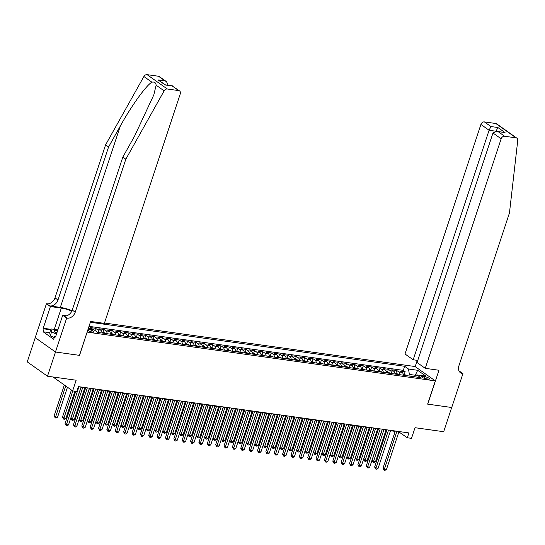 <?xml version="1.0" encoding="UTF-8"?>
<svg xmlns="http://www.w3.org/2000/svg" width="545" height="545" viewBox="0 0 545 545"><rect width="100%" height="100%" fill="white"/><g stroke="black" fill="none" stroke-linecap="round" stroke-linejoin="round"><path stroke-width="0.82" d="M87.765 330.154A3.359 0.79 18.3 0 0 92.568 332.096A3.359 0.79 18.3 0 0 94.006 331.905A3.359 0.79 18.3 0 0 92.446 330.645A3.359 0.79 18.3 0 0 89.067 329.609A3.359 0.79 18.3 0 0 87.949 329.596M35.248 337.675L27.25 361.866L47.49 376.214L55.501 352.002L79.556 355.367L87.139 332.048M87.241 332.123L435.319 380.887L415.072 366.54L104.477 323.028M435.319 380.887L427.627 404.131L451.682 407.503L443.678 431.715L415.018 427.696L411.495 438.35L407.313 437.764L408.913 432.921L78.412 386.623L76.811 391.467L72.628 390.881L76.15 380.226L47.49 376.214M403.361 375.198A4.197 2.493 -82 0 0 402.121 372.371L400.125 370.961L405.146 371.663L404.254 374.354M400.016 374.728A4.197 2.493 -82 0 0 398.77 371.908L396.774 370.491L395.888 373.182M396.774 370.491L391.753 369.789L393.756 371.2A4.197 2.493 -82 0 1 394.996 374.027M386.623 372.855A4.197 2.493 -82 0 0 385.383 370.028L383.387 368.618L388.408 369.319L387.515 372.01M378.257 371.683A4.197 2.493 -82 0 0 377.017 368.856L375.021 367.439L380.042 368.147L379.15 370.838M369.892 370.511A4.197 2.493 -82 0 0 368.652 367.684L366.656 366.267L371.676 366.976L370.784 369.667M361.526 369.34A4.197 2.493 -82 0 0 360.286 366.512L358.29 365.095L363.311 365.804L362.418 368.495M353.16 368.161A4.197 2.493 -82 0 0 351.92 365.341L349.917 363.924L354.938 364.632L354.052 367.323M344.787 366.989A4.197 2.493 -82 0 0 343.548 364.169L341.552 362.752L346.572 363.454L345.68 366.151M336.422 365.818A4.197 2.493 -82 0 0 335.182 362.997L333.186 361.58L338.207 362.282L337.314 364.98M328.056 364.646A4.197 2.493 -82 0 0 326.816 361.826L324.82 360.409L329.841 361.11L328.948 363.808M319.69 363.474A4.197 2.493 -82 0 0 318.45 360.654L316.454 359.237L321.475 359.938L320.583 362.636M311.324 362.302A4.197 2.493 -82 0 0 310.085 359.482L308.082 358.065L313.103 358.767L312.217 361.464M302.952 361.131A4.197 2.493 -82 0 0 301.712 358.31L299.716 356.893L304.737 357.595L303.844 360.293M294.586 359.959A4.197 2.493 -82 0 0 293.346 357.139L291.35 355.721L296.371 356.423L295.479 359.121M286.22 358.787A4.197 2.493 -82 0 0 284.981 355.967L282.984 354.55L288.005 355.251L287.113 357.949M277.855 357.615A4.197 2.493 -82 0 0 276.615 354.788L274.619 353.378L279.639 354.08L278.747 356.777M269.489 356.444A4.197 2.493 -82 0 0 268.249 353.616L266.246 352.206L271.267 352.908L270.375 355.606M261.116 355.272A4.197 2.493 -82 0 0 259.876 352.445L257.88 351.034L262.901 351.736L262.009 354.427M252.751 354.1A4.197 2.493 -82 0 0 251.511 351.273L249.515 349.863L254.535 350.564L253.643 353.255M244.385 352.928A4.197 2.493 -82 0 0 243.145 350.101L241.149 348.691L246.17 349.393L245.277 352.084M236.019 351.757A4.197 2.493 -82 0 0 234.779 348.929L232.783 347.512L237.804 348.221L236.911 350.912M227.653 350.585A4.197 2.493 -82 0 0 226.413 347.758L224.411 346.341L229.431 347.049L228.539 349.74M219.281 349.406A4.197 2.493 -82 0 0 218.041 346.586L216.045 345.169L221.066 345.877L220.173 348.568M210.915 348.235A4.197 2.493 -82 0 0 209.675 345.414L207.679 343.997L212.7 344.706L211.807 347.397M202.549 347.063A4.197 2.493 -82 0 0 201.309 344.242L199.313 342.825L204.334 343.527L203.442 346.225M194.184 345.891A4.197 2.493 -82 0 0 192.944 343.071L190.948 341.654L195.962 342.355L195.076 345.053M185.818 344.719A4.197 2.493 -82 0 0 184.571 341.899L182.575 340.482L187.596 341.184L186.703 343.881M177.445 343.548A4.197 2.493 -82 0 0 176.205 340.727L174.209 339.31L179.23 340.012L178.338 342.71M169.079 342.376A4.197 2.493 -82 0 0 167.84 339.555L165.844 338.138L170.864 338.84L169.972 341.538M160.714 341.204A4.197 2.493 -82 0 0 159.474 338.384L157.478 336.967L162.499 337.668L161.606 340.366M152.348 340.032A4.197 2.493 -82 0 0 151.108 337.212L149.112 335.795L154.126 336.497L153.24 339.194M143.982 338.861A4.197 2.493 -82 0 0 142.736 336.04L140.739 334.623L145.76 335.325L144.868 338.023M135.61 337.689A4.197 2.493 -82 0 0 134.37 334.862L132.374 333.451L137.395 334.153L136.502 336.851M127.244 336.517A4.197 2.493 -82 0 0 126.004 333.69L124.008 332.28L129.029 332.981L128.136 335.679M118.878 335.345A4.197 2.493 -82 0 0 117.638 332.518L115.642 331.108L120.663 331.81L119.771 334.501M110.512 334.174A4.197 2.493 -82 0 0 109.273 331.346L107.276 329.936L112.29 330.638L111.405 333.329M102.147 333.002A4.197 2.493 -82 0 0 100.9 330.175L98.904 328.758L103.925 329.466L103.032 332.157M93.066 329.548A4.197 2.493 -82 0 0 92.534 329.003L90.538 327.586L95.559 328.294L94.864 330.393M424.725 376.663L422.886 376.411A3.256 0.77 18.3 0 0 421.496 376.588A3.256 0.77 18.3 0 0 423.002 377.814A3.256 0.77 18.3 0 0 426.279 378.809L428.118 379.068A3.256 0.77 18.3 0 0 429.514 378.891A3.256 0.77 18.3 0 0 428.002 377.665A3.256 0.77 18.3 0 0 424.725 376.663L424.194 378.291M88.188 328.867L93.829 329.657L97.657 332.368L420.631 377.617L416.802 374.906L414.111 376.704M414.956 376.139L415.249 375.253L409.39 374.435L408.484 369.013L404.656 366.294L90.375 322.265M408.484 369.013L417.688 370.3L426.006 376.193L416.802 374.906M405.146 371.663L403.314 370.362L89.026 326.332M88.467 328.022L89.189 328.533A4.197 2.493 98 0 1 89.721 329.085M95.559 328.294L97.555 329.705A4.197 2.493 98 0 1 98.795 332.532M103.925 329.466L105.921 330.876A4.197 2.493 98 0 1 107.161 333.704M112.29 330.638L114.293 332.055A4.197 2.493 98 0 1 115.533 334.875M120.663 331.81L122.659 333.227A4.197 2.493 98 0 1 123.899 336.047M129.029 332.981L131.025 334.398A4.197 2.493 98 0 1 132.265 337.219M137.395 334.153L139.391 335.57A4.197 2.493 98 0 1 140.63 338.391M145.76 335.325L147.756 336.742A4.197 2.493 98 0 1 148.996 339.562M154.126 336.497L156.129 337.914A4.197 2.493 98 0 1 157.369 340.734M162.499 337.668L164.495 339.085A4.197 2.493 98 0 1 165.734 341.906M170.864 338.84L172.86 340.257A4.197 2.493 98 0 1 174.1 343.078M179.23 340.012L181.226 341.429A4.197 2.493 98 0 1 182.466 344.249M187.596 341.184L189.592 342.601A4.197 2.493 98 0 1 190.839 345.421M195.962 342.355L197.964 343.772A4.197 2.493 98 0 1 199.204 346.6M204.334 343.527L206.33 344.944A4.197 2.493 98 0 1 207.57 347.771M212.7 344.706L214.696 346.116A4.197 2.493 98 0 1 215.936 348.943M221.066 345.877L223.062 347.288A4.197 2.493 98 0 1 224.302 350.115M229.431 347.049L231.427 348.459A4.197 2.493 98 0 1 232.674 351.287M237.804 348.221L239.8 349.631A4.197 2.493 98 0 1 241.04 352.458M246.17 349.393L248.166 350.803A4.197 2.493 98 0 1 249.406 353.63M254.535 350.564L256.531 351.981A4.197 2.493 98 0 1 257.771 354.802M262.901 351.736L264.897 353.153A4.197 2.493 98 0 1 266.137 355.974M271.267 352.908L273.263 354.325A4.197 2.493 98 0 1 274.51 357.145M279.639 354.08L281.636 355.497A4.197 2.493 98 0 1 282.875 358.317M288.005 355.251L290.001 356.668A4.197 2.493 98 0 1 291.241 359.489M296.371 356.423L298.367 357.84A4.197 2.493 98 0 1 299.607 360.661M304.737 357.595L306.733 359.012A4.197 2.493 98 0 1 307.973 361.832M313.103 358.767L315.099 360.184A4.197 2.493 98 0 1 316.345 363.004M321.475 359.938L323.471 361.355A4.197 2.493 98 0 1 324.711 364.176M329.841 361.11L331.837 362.527A4.197 2.493 98 0 1 333.077 365.354M338.207 362.282L340.203 363.699A4.197 2.493 98 0 1 341.442 366.526M346.572 363.454L348.568 364.871A4.197 2.493 98 0 1 349.808 367.698M354.938 364.632L356.934 366.042A4.197 2.493 98 0 1 358.181 368.87M363.311 365.804L365.307 367.214A4.197 2.493 98 0 1 366.547 370.041M371.676 366.976L373.672 368.386A4.197 2.493 98 0 1 374.912 371.213M380.042 368.147L382.038 369.558A4.197 2.493 98 0 1 383.278 372.385M388.408 369.319L390.404 370.729A4.197 2.493 98 0 1 391.644 373.557M408.886 375.968L409.39 374.435M53.022 376.983L72.628 390.881M398.879 431.919L407.313 437.764M80.926 387.372L85.592 388.026M89.291 388.544L93.958 389.198M97.664 389.723L102.324 390.37M106.03 390.894L110.689 391.542M114.395 392.066L119.055 392.72M122.761 393.238L127.428 393.892M131.127 394.41L135.794 395.064M139.5 395.581L144.159 396.235M147.865 396.753L152.525 397.407M156.231 397.925L160.891 398.579M164.597 399.097L169.263 399.751M172.963 400.268L177.629 400.922M181.335 401.44L185.995 402.094M189.701 402.612L194.361 403.266M198.067 403.784L202.726 404.438M206.432 404.955L211.099 405.609M214.805 406.127L219.465 406.781M223.171 407.299L227.83 407.953M231.536 408.471L236.196 409.125M239.902 409.649L244.562 410.296M248.268 410.821L252.934 411.468M256.641 411.993L261.3 412.647M265.006 413.165L269.666 413.819M273.372 414.336L278.032 414.99M281.738 415.508L286.397 416.162M290.103 416.68L294.77 417.334M298.476 417.852L303.136 418.506M306.842 419.023L311.502 419.677M315.208 420.195L319.867 420.849M323.573 421.367L328.233 422.021M331.939 422.538L336.606 423.193M340.312 423.71L344.971 424.364M348.677 424.882L353.337 425.536M357.043 426.054L361.703 426.708M365.409 427.226L370.069 427.88M373.775 428.404L378.441 429.051M382.147 429.576L386.807 430.223M390.513 430.748L395.173 431.395M415.746 375.607L415.249 375.253L417.688 370.3M399.233 431.565L399.104 431.947M403.314 370.362L404.656 366.294M395.302 431.013L382.999 468.209L384.368 469.184L396.917 431.238M386.459 469.477L385.002 470.355L384.164 470.24L384.368 469.184L386.459 469.477L399.008 431.531M384.164 470.24L382.999 468.209M403.211 374.211L406.577 375.307A2.78 1.649 98 0 1 406.931 375.696M382.263 429.589L372.058 460.457L373.427 461.424L375.519 461.717L385.969 430.107M405.357 375.491L404.349 375.348M383.878 429.814L373.223 462.48L372.058 460.457M375.519 461.717L374.061 462.603L373.223 462.48M54.262 337.539L50.297 335.788L49.697 332.797L50.978 328.921L57.872 329.889M56.482 334.085L51.577 331.912L50.978 328.921M50.297 335.788L51.577 331.912M57.593 330.74A6.826 1.615 18.3 0 0 54.52 331.878A6.826 1.615 18.3 0 0 56.735 333.336M57 332.525A4.673 1.104 18.3 0 0 55.808 332.825M425.243 368.331L501.155 138.798L492.973 133.007L417.061 362.534L425.243 368.331L438.963 370.253L427.757 404.145L451.723 407.503L462.937 373.611L458.904 370.791M417.763 360.422L413.178 359.782L404.996 353.984L480.908 124.458A3.147 2.425 -54.7 0 1 484.382 121.903L495.8 123.504A3.147 2.425 -54.7 0 1 496.659 123.838L516.905 138.185A3.147 2.425 125.3 0 1 517.75 140.399L509.466 212.925L458.863 365.947A7.351 5.654 125.3 0 0 460.471 372.76A7.351 5.654 125.3 0 0 462.473 373.543L462.937 373.611M484.382 121.903L490.916 126.535L497.864 127.51L505.031 132.585L498.082 131.611L504.622 136.25L516.047 137.844L495.8 123.504M415.181 366.615L417.252 360.354M413.178 359.782L489.09 130.255L480.908 124.458M516.905 138.185A3.147 2.425 125.3 0 0 516.047 137.844M504.622 136.25A3.147 2.425 125.3 0 0 501.155 138.798M459.203 371.377A7.351 5.654 125.3 0 0 459.483 371.424L462.473 373.543M496.025 131.243L489.09 130.255L490.916 126.535M497.864 127.51L496.059 131.243M505.031 132.585L496.822 131.297L492.973 133.007M498.082 131.611L496.822 131.297M72.008 310.684A13.673 3.229 18.3 0 0 60.338 307.4L49.881 305.936L46.427 303.749L35.214 337.648L55.461 351.995L79.427 355.354L90.64 321.455L104.361 323.376L180.272 93.849A3.147 2.425 125.3 0 0 179.584 90.926A3.147 2.425 125.3 0 0 178.719 90.593L167.301 88.992A3.147 2.425 125.3 0 0 164.134 90.858L125.834 159.181L75.23 312.203A7.351 5.654 -54.7 0 1 67.13 318.157L66.667 318.096L55.461 351.995M125.834 159.181L122.836 157.062L134.581 136.114L153.826 94.864L156.129 85.184C155.884 82.683 154.473 81.682 151.898 82.186C146.312 85.19 131.406 105.887 120.329 126.011L108.584 146.959L57.981 299.982A7.351 5.654 -54.7 0 1 49.881 305.936M108.584 146.959L105.594 144.841L54.984 297.856A7.351 5.654 -54.7 0 1 46.884 303.817M67.13 318.157L64.133 316.039A7.351 5.654 -54.7 0 0 72.233 310.078L122.836 157.062M178.719 90.593L172.186 85.96L165.237 84.986L158.07 79.904L165.019 80.878L158.479 76.246L147.061 74.645L167.301 88.992M151.898 82.186L143.894 76.511L105.594 144.841M66.667 318.096L62.702 315.283L55.529 336.98L54.65 336.36L55.685 336.503M49.731 332.702L43.13 331.782L53.689 339.262L54.65 336.36M43.13 331.782L44.09 328.873L43.218 328.253L50.392 306.562L46.427 303.749M71.824 311.106A11.813 2.786 18.3 0 0 61.312 308.089L50.392 306.562M62.702 315.283L66.572 315.828M143.894 76.511A3.147 2.425 -54.7 0 1 147.061 74.645M158.479 76.246A3.147 2.425 -54.7 0 1 159.338 76.579L166.484 81.648L168.221 85.265M43.218 328.253L50.849 329.323M50.692 329.8L44.09 328.873M172.186 85.96L179.584 90.926M158.07 79.904L165.476 84.877M165.019 80.878L166.484 81.648M386.93 429.842L374.633 467.038L376.002 468.005L388.544 430.066M378.094 468.305L376.636 469.184L375.798 469.068L376.002 468.005L378.094 468.305L390.636 430.359M375.798 469.068L374.633 467.038M378.564 428.67L366.267 465.866L367.63 466.833L380.178 428.895M369.721 467.126L368.27 468.012L367.432 467.889L367.63 466.833L369.721 467.126L382.27 429.188M367.432 467.889L366.267 465.866M370.198 427.498L357.895 464.694L359.264 465.662L371.813 427.723M361.355 465.955L359.904 466.84L359.066 466.718L359.264 465.662L361.355 465.955L373.904 428.016M359.066 466.718L357.895 464.694M361.832 426.326L349.529 463.522L350.898 464.49L363.447 426.551M352.99 464.783L351.532 465.668L350.701 465.546L350.898 464.49L352.99 464.783L365.538 426.844M350.701 465.546L349.529 463.522M394.846 373.039L398.204 374.136A2.78 1.649 98 0 1 398.565 374.524M373.897 428.418L363.692 459.285L365.055 460.253L367.146 460.545L377.603 428.935M396.985 374.32L395.983 374.177M375.512 428.643L364.857 461.308L363.692 459.285M367.146 460.545L365.695 461.424L364.857 461.308M386.48 371.867L389.839 372.964A2.78 1.649 98 0 1 390.2 373.352M365.531 427.246L355.32 458.113L356.689 459.081L358.78 459.374L369.238 427.764M388.619 373.148L387.618 373.005M367.146 427.471L356.491 460.137L355.32 458.113M358.78 459.374L357.329 460.253L356.491 460.137M378.107 370.695L381.473 371.785A2.78 1.649 98 0 1 381.834 372.181M357.166 426.074L346.954 456.942L348.323 457.909L350.415 458.202L360.872 426.592M380.253 371.976L379.252 371.833M358.774 426.299L348.126 458.965L346.954 456.942M350.415 458.202L348.964 459.081L348.126 458.965M369.742 369.524L373.107 370.614A2.78 1.649 98 0 1 373.468 371.009M348.793 424.902L338.588 455.77L339.957 456.737L342.049 457.03L352.499 425.42M371.888 370.804L370.879 370.661M350.408 425.127L339.753 457.793L338.588 455.77M342.049 457.03L340.591 457.909L339.753 457.793M353.467 425.155L341.163 462.351L342.533 463.318L355.081 425.379M344.624 463.611L343.166 464.49L342.328 464.374L342.533 463.318L344.624 463.611L357.173 425.672M342.328 464.374L341.163 462.351M361.376 368.352L364.741 369.442A2.78 1.649 98 0 1 365.095 369.837M340.427 423.731L330.222 454.598L331.592 455.566L333.683 455.858L344.133 424.248M363.522 369.633L362.514 369.49M342.042 423.956L331.387 456.621L330.222 454.598M333.683 455.858L332.225 456.737L331.387 456.621M345.094 423.983L332.797 461.179L334.167 462.146L346.709 424.208M336.258 462.439L334.8 463.318L333.962 463.202L334.167 462.146L336.258 462.439L348.8 424.501M333.962 463.202L332.797 461.179M353.01 367.18L356.369 368.27A2.78 1.649 98 0 1 356.73 368.665M332.062 422.559L321.857 453.426L323.219 454.394L325.31 454.687L335.768 423.077M355.149 368.461L354.148 368.318M333.676 422.784L323.022 455.45L321.857 453.426M325.31 454.687L323.859 455.566L323.022 455.45M336.728 422.811L324.432 460.007L325.794 460.975L338.343 423.036M327.886 461.268L326.435 462.146L325.597 462.031L325.794 460.975L327.886 461.268L340.434 423.329M325.597 462.031L324.432 460.007M344.644 366.008L348.003 367.098A2.78 1.649 98 0 1 348.364 367.494M323.696 421.387L313.484 452.255L314.853 453.222L316.945 453.515L327.402 421.905M346.784 367.289L345.782 367.146M325.31 421.612L314.656 454.278L313.484 452.255M316.945 453.515L315.494 454.394L314.656 454.278M328.363 421.639L316.059 458.836L317.428 459.803L329.977 421.864M319.52 460.096L318.069 460.975L317.231 460.859L317.428 459.803L319.52 460.096L332.069 422.157M317.231 460.859L316.059 458.836M336.272 364.837L339.637 365.927A2.78 1.649 98 0 1 339.998 366.322M315.33 420.215L305.118 451.083L306.488 452.05L308.579 452.343L319.036 420.733M338.418 366.117L337.416 365.974M316.938 420.44L306.29 453.106L305.118 451.083M308.579 452.343L307.128 453.222L306.29 453.106M319.997 420.468L307.693 457.664L309.063 458.631L321.611 420.692M311.154 458.924L309.696 459.803L308.865 459.687L309.063 458.631L311.154 458.924L323.703 420.985M308.865 459.687L307.693 457.664M327.906 363.665L331.271 364.755A2.78 1.649 98 0 1 331.626 365.15M306.958 419.044L296.752 449.904L298.122 450.879L300.213 451.171L310.664 419.561M330.052 364.946L329.044 364.803M308.572 419.269L297.917 451.934L296.752 449.904M300.213 451.171L298.755 452.05L297.917 451.934M311.631 419.296L299.328 456.492L300.697 457.459L313.239 419.521M302.788 457.752L301.331 458.631L300.493 458.515L300.697 457.459L302.788 457.752L315.337 419.814M300.493 458.515L299.328 456.492M319.54 362.486L322.899 363.583A2.78 1.649 98 0 1 323.26 363.978M298.592 417.865L288.387 448.733L289.756 449.707L291.847 450L302.298 418.39M321.686 363.774L320.61 363.42M300.206 418.097L289.552 450.763L288.387 448.733M291.847 450L290.39 450.879L289.552 450.763M303.258 418.124L290.962 455.32L292.324 456.288L304.873 418.349M294.423 456.581L292.965 457.459L292.127 457.344L292.324 456.288L294.423 456.581L306.964 418.642M292.127 457.344L290.962 455.32M311.175 361.315L314.533 362.411A2.78 1.649 98 0 1 314.894 362.806M290.226 416.693L280.021 447.561L281.384 448.535L283.475 448.828L293.932 417.218M313.314 362.595L312.312 362.459M291.841 416.925L281.186 449.591L280.021 447.561M283.475 448.828L282.024 449.707L281.186 449.591M294.893 416.952L282.596 454.149L283.959 455.116L296.507 417.177M286.05 455.409L284.599 456.288L283.761 456.172L283.959 455.116L286.05 455.409L298.599 417.47M283.761 456.172L282.596 454.149M302.809 360.143L306.167 361.24A2.78 1.649 98 0 1 306.528 361.635M281.86 415.522L271.648 446.389L273.018 447.363L275.109 447.656L285.566 416.046M304.948 361.424L303.947 361.287M283.475 415.753L272.82 448.419L271.648 446.389M275.109 447.656L273.658 448.535L272.82 448.419M286.527 415.774L274.224 452.97L275.593 453.944L288.142 416.005M277.684 454.237L276.233 455.116L275.395 455L275.593 453.944L277.684 454.237L290.233 416.298M275.395 455L274.224 452.97M294.436 358.971L297.802 360.068A2.78 1.649 98 0 1 298.163 360.463M273.495 414.35L263.283 445.217L264.652 446.192L266.743 446.484L277.201 414.868M296.582 360.252L295.581 360.116M275.102 414.575L264.454 447.247L263.283 445.217M266.743 446.484L265.286 447.363L264.454 447.247M278.161 414.602L265.858 451.798L267.227 452.772L279.776 414.834M269.319 453.065L267.861 453.944L267.03 453.828L267.227 452.772L269.319 453.065L281.867 415.127M267.03 453.828L265.858 451.798M286.071 357.799L289.436 358.896A2.78 1.649 98 0 1 289.79 359.284M265.122 413.178L254.917 444.046L256.286 445.013L258.378 445.306L268.828 413.696M288.216 359.08L287.208 358.944M266.737 413.403L256.082 446.076L254.917 444.046M258.378 445.306L256.92 446.192L256.082 446.076M269.795 413.43L257.492 450.626L258.861 451.601L271.403 413.662M260.953 451.894L259.495 452.772L258.657 452.657L258.861 451.601L260.953 451.894L273.501 413.955M258.657 452.657L257.492 450.626M277.705 356.628L281.063 357.724A2.78 1.649 98 0 1 281.424 358.113M256.756 412.006L246.551 442.874L247.914 443.841L250.012 444.134L260.462 412.524M279.851 357.908L278.842 357.772M258.371 412.231L247.716 444.897L246.551 442.874M250.012 444.134L248.554 445.02L247.716 444.897M261.423 412.258L249.126 449.455L250.489 450.429L263.037 412.483M252.587 450.722L251.129 451.601L250.291 451.485L250.489 450.429L252.587 450.722L265.129 412.783M250.291 451.485L249.126 449.455M269.339 355.456L272.698 356.553A2.78 1.649 98 0 1 273.059 356.941M248.391 410.835L238.185 441.702L239.548 442.669L241.639 442.962L252.097 411.352M271.478 356.737L270.477 356.6M250.005 411.059L239.35 443.725L238.185 441.702M241.639 442.962L240.188 443.848L239.35 443.725M253.057 411.087L240.754 448.283L242.123 449.257L254.672 411.312M244.215 449.55L242.763 450.429L241.925 450.313L242.123 449.257L244.215 449.55L256.763 411.604M241.925 450.313L240.754 448.283M260.973 354.284L264.332 355.381A2.78 1.649 98 0 1 264.693 355.769M240.025 409.663L229.813 440.53L231.182 441.498L233.274 441.791L243.731 410.181M263.112 355.565L262.111 355.422M241.639 409.888L230.985 442.554L229.813 440.53M233.274 441.791L231.823 442.676L230.985 442.554M244.691 409.915L232.388 447.111L233.757 448.079L246.306 410.14M235.849 448.371L234.398 449.257L233.56 449.135L233.757 448.079L235.849 448.371L248.397 410.433M233.56 449.135L232.388 447.111M252.601 353.112L255.966 354.209A2.78 1.649 98 0 1 256.327 354.597M231.659 408.491L221.447 439.359L222.816 440.326L224.908 440.619L235.358 409.009M254.747 354.393L253.745 354.25M233.267 408.716L222.619 441.382L221.447 439.359M224.908 440.619L223.45 441.498L222.619 441.382M236.326 408.743L224.022 445.939L225.392 446.907L237.94 408.968M227.483 447.2L226.025 448.085L225.194 447.963L225.392 446.907L227.483 447.2L240.032 409.261M225.194 447.963L224.022 445.939M244.235 351.941L247.6 353.031A2.78 1.649 98 0 1 247.955 353.426M223.286 407.319L213.081 438.187L214.451 439.154L216.542 439.447L226.993 407.837M246.381 353.221L245.373 353.078M224.901 407.544L214.246 440.21L213.081 438.187M216.542 439.447L215.084 440.326L214.246 440.21M227.96 407.571L215.657 444.768L217.026 445.735L229.568 407.796M219.117 446.028L217.659 446.914L216.821 446.791L217.026 445.735L219.117 446.028L231.666 408.089M216.821 446.791L215.657 444.768M235.869 350.769L239.228 351.859A2.78 1.649 98 0 1 239.589 352.254M214.921 406.148L204.716 437.015L206.078 437.982L208.176 438.275L218.627 406.665M238.015 352.05L237.007 351.906M216.535 406.372L205.881 439.038L204.716 437.015M208.176 438.275L206.719 439.154L205.881 439.038M219.587 406.4L207.291 443.596L208.653 444.563L221.202 406.625M210.752 444.856L209.294 445.742L208.456 445.619L208.653 444.563L210.752 444.856L223.293 406.917M208.456 445.619L207.291 443.596M227.503 349.597L230.862 350.687A2.78 1.649 98 0 1 231.223 351.082M206.555 404.976L196.343 435.843L197.712 436.811L199.804 437.104L210.261 405.494M229.643 350.878L228.641 350.735M208.17 405.201L197.515 437.867L196.343 435.843M199.804 437.104L198.353 437.982L197.515 437.867M211.222 405.228L198.918 442.424L200.287 443.392L212.836 405.453M202.379 443.685L200.928 444.563L200.09 444.447L200.287 443.392L202.379 443.685L214.928 405.746M200.09 444.447L198.918 442.424M219.131 348.425L222.496 349.515A2.78 1.649 98 0 1 222.857 349.91M198.189 403.804L187.977 434.672L189.347 435.639L191.438 435.932L201.895 404.322M221.277 349.706L220.275 349.563M199.804 404.029L189.149 436.695L187.977 434.672M191.438 435.932L189.987 436.811L189.149 436.695M202.856 404.056L190.552 441.252L191.922 442.22L204.47 404.281M194.013 442.513L192.562 443.392L191.724 443.276L191.922 442.22L194.013 442.513L206.562 404.574M191.724 443.276L190.552 441.252M210.765 347.254L214.131 348.344A2.78 1.649 98 0 1 214.492 348.739M189.823 402.632L179.612 433.5L180.981 434.467L183.072 434.76L193.523 403.15M212.911 348.534L211.91 348.391M191.431 402.857L180.783 435.523L179.612 433.5M183.072 434.76L181.614 435.639L180.783 435.523M194.49 402.884L182.187 440.081L183.556 441.048L196.105 403.109M185.647 441.341L184.19 442.22L183.358 442.104L183.556 441.048L185.647 441.341L198.196 403.402M183.358 442.104L182.187 440.081M202.399 346.082L205.765 347.172A2.78 1.649 98 0 1 206.119 347.567M181.451 401.461L171.246 432.328L172.615 433.295L174.707 433.588L185.157 401.978M204.545 347.363L203.537 347.22M183.066 401.685L172.411 434.351L171.246 432.328M174.707 433.588L173.249 434.467L172.411 434.351M186.124 401.713L173.821 438.909L175.19 439.876L187.732 401.938M177.282 440.169L175.824 441.048L174.986 440.932L175.19 439.876L177.282 440.169L189.823 402.23M174.986 440.932L173.821 438.909M194.034 344.91L197.392 346A2.78 1.649 98 0 1 197.753 346.395M173.085 400.289L162.88 431.156L164.243 432.124L166.341 432.417L176.791 400.807M196.18 346.191L195.171 346.048M174.7 400.514L164.045 433.18L162.88 431.156M166.341 432.417L164.883 433.295L164.045 433.18M177.752 400.541L165.455 437.737L166.818 438.705L179.366 400.766M168.909 438.998L167.458 439.876L166.62 439.76L166.818 438.705L168.909 438.998L181.458 401.059M166.62 439.76L165.455 437.737M185.668 343.738L189.026 344.828A2.78 1.649 98 0 1 189.388 345.223M164.719 399.11L154.508 429.978L155.877 430.952L157.968 431.245L168.425 399.635M187.807 345.019L186.806 344.876M166.334 399.342L155.679 432.008L154.508 429.978M157.968 431.245L156.517 432.124L155.679 432.008M169.386 399.369L157.083 436.565L158.452 437.533L171.001 399.594M160.543 437.826L159.092 438.705L158.254 438.589L158.452 437.533L160.543 437.826L173.092 399.887M158.254 438.589L157.083 436.565M177.295 342.56L180.661 343.657A2.78 1.649 98 0 1 181.022 344.052M156.354 397.939L146.142 428.806L147.511 429.78L149.602 430.073L160.06 398.463M179.441 343.841L178.44 343.704M157.968 398.17L147.314 430.836L146.142 428.806M149.602 430.073L148.151 430.952L147.314 430.836M161.02 398.197L148.717 435.394L150.086 436.361L162.635 398.422M152.178 436.654L150.727 437.533L149.889 437.417L150.086 436.361L152.178 436.654L164.726 398.715M149.889 437.417L148.717 435.394M168.93 341.388L172.295 342.485A2.78 1.649 98 0 1 172.656 342.88M147.988 396.767L137.776 427.634L139.145 428.608L141.237 428.901L151.687 397.291M171.076 342.669L170.074 342.533M149.596 396.998L138.948 429.664L137.776 427.634M141.237 428.901L139.779 429.78L138.948 429.664M152.655 397.026L140.351 434.222L141.72 435.189L154.269 397.25M143.812 435.482L142.354 436.361L141.523 436.245L141.72 435.189L143.812 435.482L156.361 397.543M141.523 436.245L140.351 434.222M160.564 340.216L163.929 341.313A2.78 1.649 98 0 1 164.283 341.708M139.615 395.595L129.41 426.463L130.78 427.437L132.871 427.73L143.321 396.113M162.71 341.497L161.702 341.361M141.23 395.82L130.575 428.493L129.41 426.463M132.871 427.73L131.413 428.608L130.575 428.493M144.289 395.847L131.985 433.043L133.355 434.018L145.897 396.079M135.446 434.31L133.988 435.189L133.15 435.074L133.355 434.018L135.446 434.31L147.988 396.372M133.15 435.074L131.985 433.043M152.198 339.045L155.557 340.141A2.78 1.649 98 0 1 155.918 340.53M131.25 394.423L121.045 425.291L122.407 426.265L124.498 426.558L134.956 394.941M154.337 340.325L153.336 340.189M132.864 394.648L122.209 427.321L121.045 425.291M124.498 426.558L123.047 427.437L122.209 427.321M135.916 394.675L123.62 431.872L124.982 432.846L137.531 394.907M127.074 433.139L125.623 434.018L124.785 433.902L124.982 432.846L127.074 433.139L139.622 395.2M124.785 433.902L123.62 431.872M143.832 337.873L147.191 338.97A2.78 1.649 98 0 1 147.552 339.358M122.884 393.252L112.672 424.119L114.041 425.086L116.133 425.379L126.59 393.769M145.971 339.154L144.97 339.017M124.498 393.476L113.844 426.142L112.672 424.119M116.133 425.379L114.682 426.265L113.844 426.142M127.55 393.504L115.247 430.7L116.616 431.674L129.165 393.735M118.708 431.967L117.257 432.846L116.419 432.73L116.616 431.674L118.708 431.967L131.256 394.028M116.419 432.73L115.247 430.7M135.46 336.701L138.825 337.798A2.78 1.649 98 0 1 139.186 338.186M114.518 392.08L104.306 422.947L105.675 423.915L107.767 424.208L118.224 392.598M137.606 337.982L136.604 337.846M116.133 392.305L105.478 424.971L104.306 422.947M107.767 424.208L106.316 425.093L105.478 424.971M119.185 392.332L106.881 429.528L108.251 430.502L120.799 392.557M110.342 430.795L108.891 431.674L108.053 431.558L108.251 430.502L110.342 430.795L122.891 392.85M108.053 431.558L106.881 429.528M127.094 335.529L130.459 336.626A2.78 1.649 98 0 1 130.82 337.014M106.152 390.908L95.94 421.776L97.31 422.743L99.401 423.036L109.852 391.426M129.24 336.81L128.232 336.667M107.76 391.133L97.112 423.799L95.94 421.776M99.401 423.036L97.943 423.921L97.112 423.799M110.819 391.16L98.516 428.356L99.885 429.324L112.433 391.385M101.976 429.623L100.518 430.502L99.687 430.387L99.885 429.324L101.976 429.623L114.525 391.678M99.687 430.387L98.516 428.356M118.728 334.358L122.094 335.454A2.78 1.649 98 0 1 122.448 335.843M97.78 389.736L87.575 420.604L88.944 421.571L91.035 421.864L101.486 390.254M120.874 335.638L119.798 335.284M99.394 389.961L88.74 422.627L87.575 420.604M91.035 421.864L89.578 422.75L88.74 422.627M102.453 389.988L90.15 427.185L91.519 428.152L104.061 390.213M93.611 428.445L92.153 429.331L91.315 429.208L91.519 428.152L93.611 428.445L106.152 390.506M91.315 429.208L90.15 427.185M110.362 333.186L113.721 334.283A2.78 1.649 98 0 1 114.082 334.671M89.414 388.565L79.209 419.432L80.571 420.399L82.663 420.692L93.12 389.082M112.502 334.466L111.5 334.323M91.029 388.789L80.374 421.455L79.209 419.432M82.663 420.692L81.212 421.571L80.374 421.455M94.081 388.817L81.784 426.013L83.147 426.98L95.695 389.041M85.238 427.273L83.787 428.159L82.949 428.036L83.147 426.98L85.238 427.273L97.787 389.334M82.949 428.036L81.784 426.013M101.997 332.014L105.355 333.104A2.78 1.649 98 0 1 105.716 333.499M81.048 387.393L70.836 418.26L72.206 419.228L74.297 419.521L84.754 387.911M104.136 333.295L103.134 333.152M82.663 387.618L72.008 420.284L70.836 418.26M74.297 419.521L72.846 420.399L72.008 420.284M85.715 387.645L73.412 424.841L74.781 425.808L87.329 387.87M76.872 426.101L75.421 426.987L74.583 426.864L74.781 425.808L76.872 426.101L89.421 388.163M74.583 426.864L73.412 424.841M71.422 390.022L62.471 417.089L63.84 418.056L65.931 418.349L74.91 391.201M72.819 390.908L63.642 419.112L62.471 417.089M65.931 418.349L64.48 419.228L63.642 419.112M75.748 391.317L65.046 423.669L66.415 424.637L78.964 386.698M68.507 424.93L67.055 425.808L66.218 425.693L66.415 424.637L68.507 424.93L81.055 386.991M66.218 425.693L65.046 423.669M64.33 385.002L54.105 415.917L55.474 416.884L57.566 417.177L67.471 387.223M65.7 385.969L55.277 417.94L54.105 415.917M57.566 417.177L56.108 418.056L55.277 417.94M398.77 371.908L402.121 372.371M89.189 328.533L92.534 329.003M97.555 329.705L100.9 330.175M105.921 330.876L109.273 331.346M114.293 332.055L117.638 332.518M122.659 333.227L126.004 333.69M131.025 334.398L134.37 334.862M139.391 335.57L142.736 336.04M147.756 336.742L151.108 337.212M156.129 337.914L159.474 338.384M164.495 339.085L167.84 339.555M172.86 340.257L176.205 340.727M181.226 341.429L184.571 341.899M189.592 342.601L192.944 343.071M197.964 343.772L201.309 344.242M206.33 344.944L209.675 345.414M214.696 346.116L218.041 346.586M223.062 347.288L226.413 347.758M231.427 348.459L234.779 348.929M239.8 349.631L243.145 350.101M248.166 350.803L251.511 351.273M256.531 351.981L259.876 352.445M264.897 353.153L268.249 353.616M273.263 354.325L276.615 354.788M281.636 355.497L284.981 355.967M290.001 356.668L293.346 357.139M298.367 357.84L301.712 358.31M306.733 359.012L310.085 359.482M315.099 360.184L318.45 360.654M323.471 361.355L326.816 361.826M331.837 362.527L335.182 362.997M340.203 363.699L343.548 364.169M348.568 364.871L351.92 365.341M356.934 366.042L360.286 366.512M365.307 367.214L368.652 367.684M373.672 368.386L377.017 368.856M382.038 369.558L385.383 370.028M390.404 370.729L393.756 371.2M422.504 377.562L422.886 376.411M406.522 375.28L403.327 374.831M120.329 126.011L60.338 307.4M57.981 299.982L54.984 297.856M72.233 310.078L75.23 312.203M164.134 90.858L156.129 85.184M54.268 329.384L61.312 308.089M398.157 374.108L394.962 373.659M389.791 372.937L386.589 372.487M381.425 371.765L378.223 371.315M373.059 370.593L369.857 370.144M364.687 369.421L361.492 368.972M356.321 368.25L353.126 367.8M347.955 367.078L344.753 366.628M339.59 365.906L336.388 365.457M331.224 364.734L328.022 364.285M322.851 363.563L319.656 363.113M314.485 362.391L311.29 361.941M306.12 361.219L302.918 360.77M297.754 360.041L294.552 359.598M289.388 358.869L286.186 358.426M281.016 357.697L277.821 357.254M272.65 356.525L269.455 356.083M264.284 355.354L261.082 354.904M255.918 354.182L252.716 353.732M247.553 353.01L244.351 352.56M239.18 351.838L235.985 351.389M230.814 350.667L227.612 350.217M222.449 349.495L219.247 349.045M214.083 348.323L210.881 347.873M205.717 347.151L202.515 346.702M197.345 345.98L194.149 345.53M188.979 344.808L185.777 344.358M180.613 343.636L177.411 343.187M172.247 342.464L169.045 342.015M163.882 341.293L160.68 340.843M155.509 340.114L152.314 339.671M147.143 338.942L143.941 338.5M138.777 337.771L135.576 337.328M130.412 336.599L127.21 336.149M122.046 335.427L118.844 334.977M113.673 334.255L110.478 333.806M105.308 333.084L102.106 332.634M165.455 84.877L172.397 85.851"/></g></svg>
